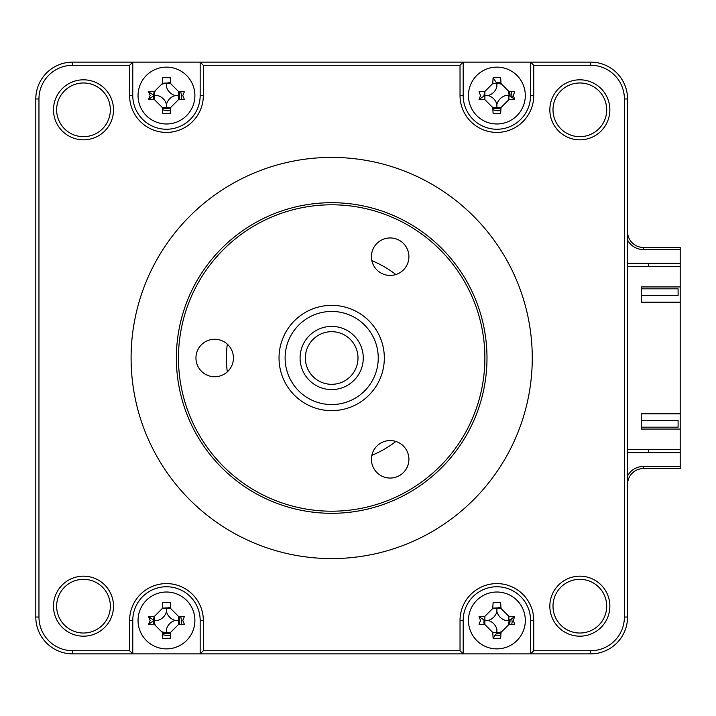 <?xml version="1.0" encoding="UTF-8"?>
<svg xmlns="http://www.w3.org/2000/svg" width="716" height="716" viewBox="0 0 716 716"><rect width="100%" height="100%" fill="white"/><g stroke="black" fill="none" stroke-linecap="round" stroke-linejoin="round"><path stroke-width="1.07" d="M168.484 82.546A13.165 13.165 0 0 1 170.551 83.038A13.165 13.165 0 0 0 168.484 82.546M178.982 91.469A13.165 13.165 0 0 1 178.982 99.64A13.165 13.165 0 0 0 178.982 91.469M170.551 108.071A13.165 13.165 0 0 1 162.389 108.071A13.165 13.165 0 0 0 170.551 108.071M168.484 607.437A13.165 13.165 0 0 1 170.551 607.929A13.165 13.165 0 0 0 168.484 607.437M178.982 616.36A13.165 13.165 0 0 1 178.982 624.531A13.165 13.165 0 0 0 178.982 616.36M170.551 632.962A13.165 13.165 0 0 1 166.47 633.606A13.165 13.165 0 0 0 170.551 632.962M498.891 607.437A13.165 13.165 0 0 1 500.967 607.929A13.165 13.165 0 0 0 498.891 607.437M510.025 619.752A13.165 13.165 0 0 1 509.398 624.531A13.165 13.165 0 0 0 510.025 619.752M500.967 632.962A13.165 13.165 0 0 1 496.188 633.588A13.165 13.165 0 0 0 500.967 632.962M498.891 82.546A13.165 13.165 0 0 1 500.967 83.038A13.165 13.165 0 0 0 498.891 82.546M509.398 91.469A13.165 13.165 0 0 1 510.025 96.248A13.165 13.165 0 0 0 509.398 91.469M500.967 108.071A13.165 13.165 0 0 1 496.886 108.716A13.165 13.165 0 0 0 500.967 108.071M643.344 468.559L643.344 466.456L680.2 466.456L680.2 468.559L643.344 468.559A15.797 15.797 0 0 0 627.556 484.356M643.344 466.456A17.9 17.9 0 0 0 627.556 475.925M496.886 108.716A13.165 13.165 0 0 1 492.796 108.071A13.165 13.165 0 0 0 496.886 108.716M627.556 231.644A15.797 15.797 0 0 0 643.344 247.441L680.2 247.441L680.2 249.544L643.344 249.544A17.9 17.9 0 0 1 627.556 240.075M484.374 624.531A13.165 13.165 0 0 1 483.873 622.455A13.165 13.165 0 0 0 484.374 624.531M166.47 633.606A13.165 13.165 0 0 1 162.389 632.962A13.165 13.165 0 0 0 166.47 633.606M153.958 624.531A13.165 13.165 0 0 1 153.466 622.455A13.165 13.165 0 0 0 153.958 624.531M153.958 99.64A13.165 13.165 0 0 1 153.466 97.564A13.165 13.165 0 0 0 153.958 99.64M680.2 466.456L680.2 452.763L627.556 452.763M680.2 452.763L680.2 449.603L627.556 449.603M627.556 266.397L680.2 266.397L680.2 249.544M648.615 263.237L648.615 266.397M648.615 449.603L648.615 452.763M627.556 263.237L680.2 263.237M395.876 441.459A105.297 105.297 0 0 1 371.855 455.331M227.303 371.873A105.297 105.297 0 0 1 227.303 344.127M371.855 260.669A105.297 105.297 0 0 1 395.876 274.541M553.003 606.175A26.85 26.85 0 0 0 579.853 633.025A26.85 26.85 0 0 0 606.703 606.175A26.85 26.85 0 0 0 579.853 579.325A26.85 26.85 0 0 0 553.003 606.175M549.843 606.175A30.009 30.009 0 0 0 579.853 636.184A30.009 30.009 0 0 0 609.862 606.175A30.009 30.009 0 0 0 579.853 576.165A30.009 30.009 0 0 0 549.843 606.175M549.843 109.825A30.009 30.009 0 0 0 579.853 139.835A30.009 30.009 0 0 0 609.862 109.825A30.009 30.009 0 0 0 579.853 79.816A30.009 30.009 0 0 0 549.843 109.825M553.003 109.825A26.85 26.85 0 0 0 579.853 136.675A26.85 26.85 0 0 0 606.703 109.825A26.85 26.85 0 0 0 579.853 82.975A26.85 26.85 0 0 0 553.003 109.825M468.452 620.45A28.425 28.425 0 0 0 496.886 648.875A28.425 28.425 0 0 0 525.311 620.45A28.425 28.425 0 0 0 496.886 592.016A28.425 28.425 0 0 0 468.452 620.45M513.202 620.45L514.741 624.209A71.931 19.824 180 0 1 508.888 624.549L500.994 632.452A71.931 19.824 90 0 1 500.645 638.305L493.118 638.305A71.931 19.824 -90 0 1 492.778 632.452L484.875 624.549A71.931 19.824 180 0 1 479.022 624.209L480.561 620.45L479.022 616.682A71.931 19.824 0 0 1 484.875 616.342L492.778 608.439A71.931 19.824 -90 0 1 493.118 602.586L500.645 602.586A71.931 19.824 90 0 1 500.994 608.439L508.888 616.342A71.931 19.824 0 0 1 514.741 616.682L513.202 620.45M138.045 620.45A28.425 28.425 0 0 0 166.47 648.875A28.425 28.425 0 0 0 194.895 620.45A28.425 28.425 0 0 0 166.47 592.016A28.425 28.425 0 0 0 138.045 620.45M182.795 620.45L184.325 624.209A71.931 19.824 180 0 1 178.472 624.549L170.578 632.452A71.931 19.824 90 0 1 170.238 638.305L162.702 638.305A71.931 19.824 -90 0 1 162.362 632.452L154.468 624.549A71.931 19.824 180 0 1 148.615 624.209L150.145 620.45L148.615 616.682A71.931 19.824 0 0 1 154.468 616.342L162.362 608.439A71.931 19.824 -90 0 1 162.702 602.586L170.238 602.586A71.931 19.824 90 0 1 170.578 608.439L178.472 616.342A71.931 19.824 0 0 1 184.325 616.682L182.795 620.45M56.645 606.175A26.85 26.85 0 0 0 83.495 633.025A26.85 26.85 0 0 0 110.345 606.175A26.85 26.85 0 0 0 83.495 579.325A26.85 26.85 0 0 0 56.645 606.175M53.485 606.175A30.009 30.009 0 0 0 83.495 636.184A30.009 30.009 0 0 0 113.504 606.175A30.009 30.009 0 0 0 83.495 576.165A30.009 30.009 0 0 0 53.485 606.175M56.645 109.825A26.85 26.85 0 0 0 83.495 136.675A26.85 26.85 0 0 0 110.345 109.825A26.85 26.85 0 0 0 83.495 82.975A26.85 26.85 0 0 0 56.645 109.825M53.485 109.825A30.009 30.009 0 0 0 83.495 139.835A30.009 30.009 0 0 0 113.504 109.825A30.009 30.009 0 0 0 83.495 79.816A30.009 30.009 0 0 0 53.485 109.825M138.045 95.55A28.425 28.425 0 0 0 166.47 123.984A28.425 28.425 0 0 0 194.895 95.55A28.425 28.425 0 0 0 166.47 67.125A28.425 28.425 0 0 0 138.045 95.55M182.795 95.55L184.325 99.318A71.931 19.824 180 0 1 178.472 99.658L170.578 107.561A71.931 19.824 90 0 1 170.238 113.414L162.702 113.414A71.931 19.824 -90 0 1 162.362 107.561L154.468 99.658A71.931 19.824 180 0 1 148.615 99.318L150.145 95.55L148.615 91.791A71.931 19.824 0 0 1 154.468 91.451L162.362 83.548A71.931 19.824 -90 0 1 162.702 77.695L170.238 77.695A71.931 19.824 90 0 1 170.578 83.548L178.472 91.451A71.931 19.824 0 0 1 184.325 91.791L182.795 95.55M468.452 95.55A28.425 28.425 0 0 0 496.886 123.984A28.425 28.425 0 0 0 525.311 95.55A28.425 28.425 0 0 0 496.886 67.125A28.425 28.425 0 0 0 468.452 95.55M513.202 95.55L514.741 99.318A71.931 19.824 180 0 1 508.888 99.658L500.994 107.561A71.931 19.824 90 0 1 500.645 113.414L493.118 113.414A71.931 19.824 -90 0 1 492.778 107.561L484.875 99.658A71.931 19.824 180 0 1 479.022 99.318L480.561 95.55L479.022 91.791A71.931 19.824 0 0 1 484.875 91.451L492.778 83.548A71.931 19.824 -90 0 1 493.118 77.695L500.645 77.695A71.931 19.824 90 0 1 500.994 83.548L508.888 91.451A71.931 19.824 0 0 1 514.741 91.791L513.202 95.55M532.265 358A200.587 200.587 0 0 0 331.678 157.413A200.587 200.587 0 0 0 131.091 358A200.587 200.587 0 0 0 331.678 558.587A200.587 200.587 0 0 0 532.265 358M680.2 429.072L680.2 413.803L641.241 413.803L641.241 429.072L680.2 429.072L680.2 449.603M680.2 302.197L680.2 286.928L641.241 286.928L641.241 302.197L680.2 302.197L680.2 413.803M493.118 77.695L496.886 83.548L492.778 83.548M496.886 83.548L496.886 86.708A12.414 12.414 0 0 1 488.035 95.55L484.875 95.55L484.875 91.451M488.035 95.55A12.414 12.414 0 0 1 496.886 104.402A12.414 12.414 0 0 1 505.729 95.55L509.309 95.55L514.741 99.318M496.886 104.402L496.886 107.561L500.994 107.561M496.886 107.561L492.778 107.561M479.022 99.318L484.875 95.55L484.875 99.658M530.574 62.122L463.189 62.122L463.189 95.55A33.697 33.697 0 0 0 496.886 129.247A33.697 33.697 0 0 0 530.574 95.55L530.574 62.122L590.7 62.122A36.856 36.856 0 0 1 627.556 98.978L627.556 617.022A36.856 36.856 0 0 1 590.7 653.878L200.167 653.878L200.167 620.45A33.697 33.697 0 0 0 166.47 586.753A33.697 33.697 0 0 0 132.773 620.45L132.773 653.878L200.167 653.878L203.326 650.719L203.326 620.45A36.856 36.856 0 0 0 166.47 583.594A36.856 36.856 0 0 0 129.614 620.45L129.614 650.719L132.773 653.878L72.656 653.878A36.856 36.856 0 0 1 35.8 617.022L35.8 98.978A36.856 36.856 0 0 1 72.656 62.122L463.189 62.122L460.03 65.281L460.03 95.55A36.856 36.856 0 0 0 496.886 132.406A36.856 36.856 0 0 0 533.733 95.55L533.733 65.281L530.574 62.122M154.468 99.658L154.468 95.55L157.627 95.55A12.414 12.414 0 0 1 166.47 104.402L166.47 107.561L162.362 107.561M166.47 104.402A12.414 12.414 0 0 1 175.313 95.55L178.472 95.55L178.472 99.658M166.47 107.561L170.578 107.561M175.313 95.55A12.414 12.414 0 0 1 166.47 86.708L166.47 83.548L170.578 83.548M178.472 95.55L178.472 91.451M148.615 91.791L154.047 95.55L148.615 99.318M129.614 650.719L72.656 650.719A33.697 33.697 0 0 1 38.959 617.022L38.959 98.978A33.697 33.697 0 0 1 72.656 65.281L129.614 65.281L132.773 62.122L132.773 95.55A33.697 33.697 0 0 0 166.47 129.247A33.697 33.697 0 0 0 200.167 95.55L200.167 62.122L203.326 65.281L460.03 65.281M170.578 632.452L166.47 632.452L166.47 629.292A12.414 12.414 0 0 1 175.313 620.45L178.472 620.45L178.472 624.549M175.313 620.45A12.414 12.414 0 0 1 166.47 611.598L166.47 608.439L170.578 608.439M178.472 620.45L178.472 616.342M166.47 611.598A12.414 12.414 0 0 1 157.627 620.45L154.468 620.45L154.468 616.342M166.47 608.439L162.362 608.439M148.615 616.682L154.047 620.45L148.615 624.209M514.741 616.682L508.888 620.45L508.888 616.342M508.888 620.45L505.729 620.45A12.414 12.414 0 0 1 496.886 611.598L496.886 608.439L500.994 608.439M496.886 611.598A12.414 12.414 0 0 1 488.035 620.45A12.414 12.414 0 0 1 496.886 629.292L496.886 632.872L493.118 638.305M488.035 620.45L484.875 620.45L484.875 624.549M496.886 608.439L492.778 608.439M484.875 616.342L484.875 620.45L479.022 616.682M533.733 65.281L590.7 65.281A33.697 33.697 0 0 1 624.397 98.978L624.397 617.022A33.697 33.697 0 0 1 590.7 650.719L533.733 650.719L530.574 653.878L530.574 620.45A33.697 33.697 0 0 0 496.886 586.753A33.697 33.697 0 0 0 463.189 620.45L463.189 653.878L460.03 650.719L203.326 650.719M533.733 650.719L533.733 620.45A36.856 36.856 0 0 0 496.886 583.594A36.856 36.856 0 0 0 460.03 620.45L460.03 650.719M129.614 65.281L129.614 95.55A36.856 36.856 0 0 0 166.47 132.406A36.856 36.856 0 0 0 203.326 95.55L203.326 65.281M680.2 266.397L680.2 286.928M153.475 620.996L153.725 624.513M162.478 634.716L167.777 635.71A15.322 15.322 0 0 0 170.435 635.244M181.273 624.406A15.322 15.322 0 0 0 181.739 621.748L180.736 616.458M170.542 607.705L162.38 608.161M154.182 616.351L153.528 619.94M483.944 619.94L484.141 624.513M494.792 635.298L498.184 635.71A15.322 15.322 0 0 0 500.842 635.244M511.68 624.406A15.322 15.322 0 0 0 512.146 621.748L511.734 618.356M500.958 607.705L492.787 608.161M153.475 96.105L153.725 99.622M162.478 109.825L167.777 110.819A15.322 15.322 0 0 0 170.435 110.353M181.273 99.515A15.322 15.322 0 0 0 181.739 96.857L180.736 91.567M170.542 82.814L162.38 83.271M154.182 91.46L153.528 95.049M484.598 91.46L483.891 96.105M492.894 109.825L498.184 110.819A15.322 15.322 0 0 0 500.842 110.353M512.029 97.859A15.322 15.322 0 0 0 512.146 96.857L511.152 91.567M500.958 82.814L496.385 82.617M496.886 83.396A12.163 12.163 0 0 1 501.039 84.121M508.315 91.397A12.163 12.163 0 0 1 509.04 95.55M498.837 107.561A12.163 12.163 0 0 1 494.926 107.561M484.723 95.55A12.163 12.163 0 0 1 484.875 93.599M164.519 608.439A12.163 12.163 0 0 1 168.421 608.439M178.472 618.49A12.163 12.163 0 0 1 178.472 622.401M168.421 632.452A12.163 12.163 0 0 1 162.317 631.879M155.041 624.603A12.163 12.163 0 0 1 154.468 618.49M162.317 84.121A12.163 12.163 0 0 1 168.421 83.548M178.472 93.599A12.163 12.163 0 0 1 178.472 97.51M168.421 107.561A12.163 12.163 0 0 1 164.519 107.561M154.468 97.51A12.163 12.163 0 0 1 155.041 91.397M494.926 608.439A12.163 12.163 0 0 1 498.837 608.439M509.04 620.45A12.163 12.163 0 0 1 508.315 624.603M501.039 631.879A12.163 12.163 0 0 1 496.886 632.604M484.875 622.401A12.163 12.163 0 0 1 484.723 620.45M641.241 288.825L678.097 288.825L678.097 295.565L641.241 295.565M641.241 420.435L678.097 420.435L678.097 427.175L641.241 427.175M307.835 397.998A46.567 46.567 0 0 0 371.676 381.843A46.567 46.567 0 0 0 355.521 318.002A46.567 46.567 0 0 0 291.68 334.157A46.567 46.567 0 0 0 307.835 397.998M358.635 312.776A52.644 52.644 0 0 1 376.902 384.957A52.644 52.644 0 0 1 304.721 403.224A52.644 52.644 0 0 1 286.454 331.043A52.644 52.644 0 0 1 358.635 312.776M347.851 330.864A31.585 31.585 0 0 1 358.805 374.173A31.585 31.585 0 0 1 315.505 385.136A31.585 31.585 0 0 1 304.542 341.827A31.585 31.585 0 0 1 347.851 330.864M318.199 380.608A26.322 26.322 0 0 0 354.286 371.479A26.322 26.322 0 0 0 345.157 335.392A26.322 26.322 0 0 0 309.061 344.521A26.322 26.322 0 0 0 318.199 380.608M331.678 204.794A153.206 153.206 0 0 0 178.472 358A153.206 153.206 0 0 0 331.678 511.206A153.206 153.206 0 0 0 484.875 358A153.206 153.206 0 0 0 331.678 204.794M331.678 513.309A155.309 155.309 0 0 1 176.369 358A155.309 155.309 0 0 1 331.678 202.691A155.309 155.309 0 0 1 486.987 358A155.309 155.309 0 0 1 331.678 513.309M390.166 237.945A18.741 18.741 0 0 1 408.908 256.695A18.741 18.741 0 0 1 390.166 275.436A18.741 18.741 0 0 1 371.425 256.695A18.741 18.741 0 0 1 390.166 237.945M390.166 440.564A18.741 18.741 0 0 1 408.908 459.305A18.741 18.741 0 0 1 390.166 478.055A18.741 18.741 0 0 1 371.425 459.305A18.741 18.741 0 0 1 390.166 440.564M214.693 339.259A18.741 18.741 0 0 1 233.434 358A18.741 18.741 0 0 1 214.693 376.741A18.741 18.741 0 0 1 195.951 358A18.741 18.741 0 0 1 214.693 339.259M643.344 247.441L643.344 249.544M508.888 95.55L508.888 99.658M496.886 632.452L492.778 632.452M627.556 98.978L624.397 98.978M627.556 617.022L624.397 617.022M590.7 653.878L590.7 650.719M533.733 620.45L530.574 620.45M460.03 620.45L463.189 620.45M203.326 620.45L200.167 620.45M129.614 620.45L132.773 620.45M72.656 650.719L72.656 653.878M38.959 617.022L35.8 617.022M38.959 98.978L35.8 98.978M72.656 65.281L72.656 62.122M129.614 95.55L132.773 95.55M203.326 95.55L200.167 95.55M460.03 95.55L463.189 95.55M533.733 95.55L530.574 95.55M590.7 62.122L590.7 65.281"/></g></svg>
